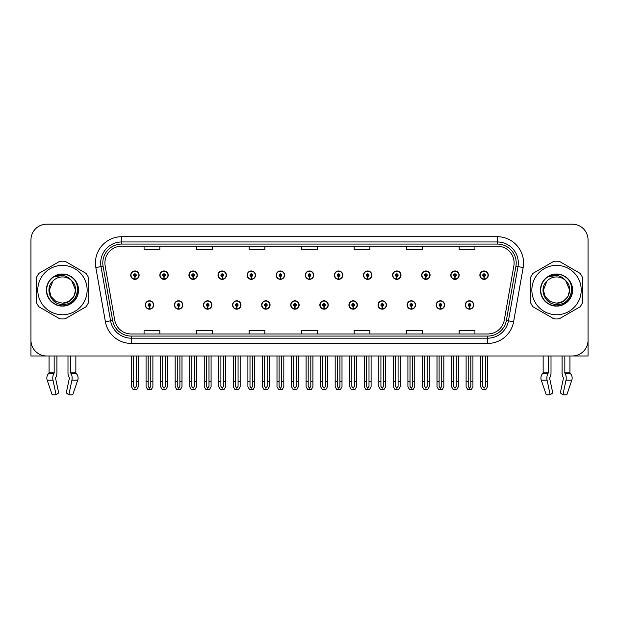 <?xml version="1.0" encoding="UTF-8"?>
<svg xmlns="http://www.w3.org/2000/svg" width="619" height="619" viewBox="0 0 619 619"><rect width="100%" height="100%" fill="white"/><g stroke="black" fill="none" stroke-linecap="round" stroke-linejoin="round"><path stroke-width="0.93" d="M407.132 304.981A4.201 4.201 0 0 0 411.333 309.183A4.201 4.201 0 0 0 415.535 304.981A4.201 4.201 0 0 0 411.333 300.78A4.201 4.201 0 0 0 407.132 304.981M378.031 304.981A4.201 4.201 0 0 0 382.233 309.183A4.201 4.201 0 0 0 386.434 304.981A4.201 4.201 0 0 0 382.233 300.78A4.201 4.201 0 0 0 378.031 304.981M348.938 304.981A4.201 4.201 0 0 0 353.139 309.183A4.201 4.201 0 0 0 357.341 304.981A4.201 4.201 0 0 0 353.139 300.78A4.201 4.201 0 0 0 348.938 304.981M319.845 304.981A4.201 4.201 0 0 0 324.047 309.183A4.201 4.201 0 0 0 328.248 304.981A4.201 4.201 0 0 0 324.047 300.78A4.201 4.201 0 0 0 319.845 304.981M290.752 304.981A4.201 4.201 0 0 0 294.954 309.183A4.201 4.201 0 0 0 299.155 304.981A4.201 4.201 0 0 0 294.954 300.78A4.201 4.201 0 0 0 290.752 304.981M261.659 304.981A4.201 4.201 0 0 0 265.861 309.183A4.201 4.201 0 0 0 270.062 304.981A4.201 4.201 0 0 0 265.861 300.78A4.201 4.201 0 0 0 261.659 304.981M232.566 304.981A4.201 4.201 0 0 0 236.768 309.183A4.201 4.201 0 0 0 240.969 304.981A4.201 4.201 0 0 0 236.768 300.78A4.201 4.201 0 0 0 232.566 304.981M203.465 304.981A4.201 4.201 0 0 0 207.667 309.183A4.201 4.201 0 0 0 211.868 304.981A4.201 4.201 0 0 0 207.667 300.78A4.201 4.201 0 0 0 203.465 304.981M174.372 304.981A4.201 4.201 0 0 0 178.574 309.183A4.201 4.201 0 0 0 182.775 304.981A4.201 4.201 0 0 0 178.574 300.78A4.201 4.201 0 0 0 174.372 304.981M145.279 304.981A4.201 4.201 0 0 0 149.481 309.183A4.201 4.201 0 0 0 153.682 304.981A4.201 4.201 0 0 0 149.481 300.78A4.201 4.201 0 0 0 145.279 304.981M436.225 304.981A4.201 4.201 0 0 0 440.426 309.183A4.201 4.201 0 0 0 444.628 304.981A4.201 4.201 0 0 0 440.426 300.78A4.201 4.201 0 0 0 436.225 304.981M450.771 275.153A4.201 4.201 0 0 0 454.973 279.355A4.201 4.201 0 0 0 459.174 275.153A4.201 4.201 0 0 0 454.973 270.952A4.201 4.201 0 0 0 450.771 275.153M421.678 275.153A4.201 4.201 0 0 0 425.88 279.355A4.201 4.201 0 0 0 430.081 275.153A4.201 4.201 0 0 0 425.88 270.952A4.201 4.201 0 0 0 421.678 275.153M392.585 275.153A4.201 4.201 0 0 0 396.787 279.355A4.201 4.201 0 0 0 400.988 275.153A4.201 4.201 0 0 0 396.787 270.952A4.201 4.201 0 0 0 392.585 275.153M363.485 275.153A4.201 4.201 0 0 0 367.686 279.355A4.201 4.201 0 0 0 371.887 275.153A4.201 4.201 0 0 0 367.686 270.952A4.201 4.201 0 0 0 363.485 275.153M334.392 275.153A4.201 4.201 0 0 0 338.593 279.355A4.201 4.201 0 0 0 342.794 275.153A4.201 4.201 0 0 0 338.593 270.952A4.201 4.201 0 0 0 334.392 275.153M305.299 275.153A4.201 4.201 0 0 0 309.5 279.355A4.201 4.201 0 0 0 313.701 275.153A4.201 4.201 0 0 0 309.5 270.952A4.201 4.201 0 0 0 305.299 275.153M276.206 275.153A4.201 4.201 0 0 0 280.407 279.355A4.201 4.201 0 0 0 284.608 275.153A4.201 4.201 0 0 0 280.407 270.952A4.201 4.201 0 0 0 276.206 275.153M247.113 275.153A4.201 4.201 0 0 0 251.314 279.355A4.201 4.201 0 0 0 255.515 275.153A4.201 4.201 0 0 0 251.314 270.952A4.201 4.201 0 0 0 247.113 275.153M218.012 275.153A4.201 4.201 0 0 0 222.213 279.355A4.201 4.201 0 0 0 226.415 275.153A4.201 4.201 0 0 0 222.213 270.952A4.201 4.201 0 0 0 218.012 275.153M188.919 275.153A4.201 4.201 0 0 0 193.12 279.355A4.201 4.201 0 0 0 197.322 275.153A4.201 4.201 0 0 0 193.12 270.952A4.201 4.201 0 0 0 188.919 275.153M159.826 275.153A4.201 4.201 0 0 0 164.027 279.355A4.201 4.201 0 0 0 168.229 275.153A4.201 4.201 0 0 0 164.027 270.952A4.201 4.201 0 0 0 159.826 275.153M130.733 275.153A4.201 4.201 0 0 0 134.934 279.355A4.201 4.201 0 0 0 139.136 275.153A4.201 4.201 0 0 0 134.934 270.952A4.201 4.201 0 0 0 130.733 275.153M465.318 304.981A4.201 4.201 0 0 0 469.519 309.183A4.201 4.201 0 0 0 473.721 304.981A4.201 4.201 0 0 0 469.519 300.78A4.201 4.201 0 0 0 465.318 304.981M479.864 275.153A4.201 4.201 0 0 0 484.066 279.355A4.201 4.201 0 0 0 488.267 275.153A4.201 4.201 0 0 0 484.066 270.952A4.201 4.201 0 0 0 479.864 275.153M549.718 377.644L549.997 377.164A5.78 3.041 90 0 0 551.011 372.87L551.011 355.979L562.075 355.979L562.075 372.87A5.78 3.041 -90 0 0 563.081 377.164L563.437 378.232L560.334 392.879L562.903 394.837L566.006 380.19A5.78 3.041 -90 0 0 565.209 373.737L564.838 372.87L569.929 372.87L569.929 355.979L588.05 355.979L588.05 239.917A15.754 15.754 0 0 0 572.296 224.163L46.704 224.163A15.754 15.754 0 0 0 30.95 239.917L30.95 355.979L49.071 355.979L49.071 372.87L54.163 372.87L53.791 373.737A5.78 3.041 90 0 0 52.994 380.19L56.097 394.837L58.666 392.879L55.563 378.232L55.919 377.164A5.78 3.041 90 0 0 56.925 372.87L56.925 355.979L67.989 355.979L67.989 372.87A5.78 3.041 -90 0 0 69.003 377.164L69.282 377.644L69.003 377.164M69.359 378.232L66.256 392.879L68.825 394.837L71.92 380.19A5.78 3.041 -90 0 0 71.131 373.737L70.759 372.87L75.851 372.87L75.851 355.979L79.263 355.979M539.737 355.979L543.149 355.979L543.149 372.87L548.241 372.87L547.869 373.737A5.78 3.041 90 0 0 547.08 380.19L550.175 394.837L552.744 392.879L549.641 378.232M104.897 262.967A16.806 16.806 0 0 1 121.703 246.161L497.297 246.161A16.806 16.806 0 0 1 513.847 265.891L504.292 320.085A16.806 16.806 0 0 1 487.741 333.974L131.259 333.974A16.806 16.806 0 0 1 114.708 320.085L105.153 265.891A16.806 16.806 0 0 1 104.897 262.967M102.793 262.967A18.903 18.903 0 0 0 103.079 266.255L112.635 320.449A18.903 18.903 0 0 0 131.259 336.071L487.741 336.071A18.903 18.903 0 0 0 506.365 320.449L515.921 266.255A18.903 18.903 0 0 0 497.297 244.064L121.703 244.064A18.903 18.903 0 0 0 102.793 262.967M95.837 267.532A26.261 26.261 0 0 1 121.703 236.713L497.297 236.713A26.261 26.261 0 0 1 523.163 267.532L513.608 321.725A26.261 26.261 0 0 1 487.741 343.429L131.259 343.429A26.261 26.261 0 0 1 105.392 321.725L95.837 267.532L101.013 266.619A21.007 21.007 0 0 1 121.703 241.959L497.297 241.959A21.007 21.007 0 0 1 517.987 266.619L508.431 320.812A21.007 21.007 0 0 1 487.741 338.175L131.259 338.175A21.007 21.007 0 0 1 110.569 320.812L101.013 266.619A21.007 21.007 0 0 1 100.696 262.967M572.296 224.163L46.704 224.163M30.95 239.917L30.95 340.226A15.754 15.754 0 0 0 46.704 355.979L572.296 355.979A15.754 15.754 0 0 0 588.05 340.226L588.05 239.917M301.623 246.161L301.623 249.72L317.377 249.72L317.377 246.161M249.109 246.161L249.109 249.72L264.862 249.72L264.862 246.161M196.587 246.161L196.587 249.72L212.34 249.72L212.34 246.161M144.072 246.161L144.072 249.72L159.826 249.72L159.826 246.161M354.138 246.161L354.138 249.72L369.891 249.72L369.891 246.161M406.66 246.161L406.66 249.72L422.413 249.72L422.413 246.161M459.174 246.161L459.174 249.72L474.928 249.72L474.928 246.161M317.377 333.974L317.377 330.414L301.623 330.414L301.623 333.974M264.862 333.974L264.862 330.414L249.109 330.414L249.109 333.974M212.34 333.974L212.34 330.414L196.587 330.414L196.587 333.974M159.826 333.974L159.826 330.414L144.072 330.414L144.072 333.974M369.891 333.974L369.891 330.414L354.138 330.414L354.138 333.974M422.413 333.974L422.413 330.414L406.66 330.414L406.66 333.974M474.928 333.974L474.928 330.414L459.174 330.414L459.174 333.974M470.835 355.979L470.835 386.372L469.519 388.252L468.204 386.372L468.204 381.497L466.107 381.497L466.107 386.751L467.624 389.382L471.415 389.382L472.931 386.751L472.931 355.979M469.465 306.297L469.349 308.92A3.938 3.938 0 0 1 465.581 304.981A3.938 3.938 0 0 1 469.519 301.043A3.938 3.938 0 0 1 473.458 304.981A3.938 3.938 0 0 1 469.689 308.92L469.573 306.297A1.315 1.315 0 0 0 470.835 304.981A1.315 1.315 0 0 0 469.519 303.674A1.315 1.315 0 0 0 468.204 304.981A1.315 1.315 0 0 0 469.465 306.297L469.496 305.507A0.526 0.526 0 0 1 468.993 304.981A0.526 0.526 0 0 1 469.519 304.455A0.526 0.526 0 0 1 470.045 304.981A0.526 0.526 0 0 1 469.542 305.507L469.573 306.297M466.107 355.979L466.107 381.497M468.204 355.979L468.204 381.497M470.835 381.497L472.931 381.497M485.381 355.979L485.381 386.372L484.066 388.252L482.75 386.372L482.75 381.497L480.654 381.497L480.654 386.751L482.17 389.382L485.961 389.382L487.478 386.751L487.478 355.979M484.012 276.469L483.896 279.092A3.938 3.938 0 0 1 480.127 275.153A3.938 3.938 0 0 1 484.066 271.215A3.938 3.938 0 0 1 488.004 275.153A3.938 3.938 0 0 1 484.236 279.092L484.12 276.469A1.315 1.315 0 0 0 485.381 275.153A1.315 1.315 0 0 0 484.066 273.838A1.315 1.315 0 0 0 482.75 275.153A1.315 1.315 0 0 0 484.012 276.469L484.043 275.679A0.526 0.526 0 0 1 483.54 275.153A0.526 0.526 0 0 1 484.066 274.627A0.526 0.526 0 0 1 484.592 275.153A0.526 0.526 0 0 1 484.089 275.679L484.12 276.469M480.654 355.979L480.654 381.497M482.75 355.979L482.75 381.497M485.381 381.497L487.478 381.497M441.734 355.979L441.734 386.372L440.426 388.252L439.111 386.372L439.111 381.497L437.014 381.497L437.014 386.751L438.531 389.382L442.322 389.382L443.838 386.751L443.838 355.979M440.364 306.297L440.256 308.92A3.938 3.938 0 0 1 436.488 304.981A3.938 3.938 0 0 1 440.426 301.043A3.938 3.938 0 0 1 444.365 304.981A3.938 3.938 0 0 1 440.596 308.92L440.48 306.297A1.315 1.315 0 0 0 441.734 304.981A1.315 1.315 0 0 0 440.426 303.674A1.315 1.315 0 0 0 439.111 304.981A1.315 1.315 0 0 0 440.364 306.297L440.403 305.507A0.526 0.526 0 0 1 439.9 304.981A0.526 0.526 0 0 1 440.426 304.455A0.526 0.526 0 0 1 440.952 304.981A0.526 0.526 0 0 1 440.449 305.507L440.48 306.297M437.014 355.979L437.014 381.497M439.111 355.979L439.111 381.497M441.734 381.497L443.838 381.497M412.641 355.979L412.641 386.372L411.333 388.252L410.018 386.372L410.018 381.497L407.913 381.497L407.913 386.751L409.43 389.382L413.229 389.382L414.745 386.751L414.745 355.979M411.271 306.297L411.155 308.92A3.938 3.938 0 0 1 407.395 304.981A3.938 3.938 0 0 1 411.333 301.043A3.938 3.938 0 0 1 415.272 304.981A3.938 3.938 0 0 1 411.503 308.92L411.387 306.297A1.315 1.315 0 0 0 412.641 304.981A1.315 1.315 0 0 0 411.333 303.674A1.315 1.315 0 0 0 410.018 304.981A1.315 1.315 0 0 0 411.271 306.297L411.31 305.507A0.526 0.526 0 0 1 410.807 304.981A0.526 0.526 0 0 1 411.333 304.455A0.526 0.526 0 0 1 411.859 304.981A0.526 0.526 0 0 1 411.356 305.507L411.387 306.297M407.913 355.979L407.913 381.497M410.018 355.979L410.018 381.497M412.641 381.497L414.745 381.497M383.548 355.979L383.548 386.372L382.233 388.252L380.925 386.372L380.925 381.497L378.82 381.497L378.82 386.751L380.337 389.382L384.136 389.382L385.652 386.751L385.652 355.979M382.178 306.297L382.062 308.92A3.938 3.938 0 0 1 378.294 304.981A3.938 3.938 0 0 1 382.233 301.043A3.938 3.938 0 0 1 386.179 304.981A3.938 3.938 0 0 1 382.41 308.92L382.294 306.297A1.315 1.315 0 0 0 383.548 304.981A1.315 1.315 0 0 0 382.233 303.674A1.315 1.315 0 0 0 380.925 304.981A1.315 1.315 0 0 0 382.178 306.297L382.209 305.507A0.526 0.526 0 0 1 381.714 304.981A0.526 0.526 0 0 1 382.233 304.455A0.526 0.526 0 0 1 382.759 304.981A0.526 0.526 0 0 1 382.256 305.507L382.294 306.297M378.82 355.979L378.82 381.497M380.925 355.979L380.925 381.497M383.548 381.497L385.652 381.497M456.288 355.979L456.288 386.372L454.973 388.252L453.657 386.372L453.657 381.497L451.561 381.497L451.561 386.751L453.077 389.382L456.868 389.382L458.385 386.751L458.385 355.979M454.919 276.469L454.803 279.092A3.938 3.938 0 0 1 451.034 275.153A3.938 3.938 0 0 1 454.973 271.215A3.938 3.938 0 0 1 458.911 275.153A3.938 3.938 0 0 1 455.143 279.092L455.027 276.469A1.315 1.315 0 0 0 456.288 275.153A1.315 1.315 0 0 0 454.973 273.838A1.315 1.315 0 0 0 453.657 275.153A1.315 1.315 0 0 0 454.919 276.469L454.95 275.679A0.526 0.526 0 0 1 454.447 275.153A0.526 0.526 0 0 1 454.973 274.627A0.526 0.526 0 0 1 455.499 275.153A0.526 0.526 0 0 1 454.996 275.679L455.027 276.469M451.561 355.979L451.561 381.497M453.657 355.979L453.657 381.497M456.288 381.497L458.385 381.497M427.187 355.979L427.187 386.372L425.88 388.252L424.564 386.372L424.564 381.497L422.468 381.497L422.468 386.751L423.976 389.382L427.775 389.382L429.292 386.751L429.292 355.979M425.818 276.469L425.71 279.092A3.938 3.938 0 0 1 421.941 275.153A3.938 3.938 0 0 1 425.88 271.215A3.938 3.938 0 0 1 429.818 275.153A3.938 3.938 0 0 1 426.05 279.092L425.934 276.469A1.315 1.315 0 0 0 427.187 275.153A1.315 1.315 0 0 0 425.88 273.838A1.315 1.315 0 0 0 424.564 275.153A1.315 1.315 0 0 0 425.818 276.469L425.857 275.679A0.526 0.526 0 0 1 425.354 275.153A0.526 0.526 0 0 1 425.88 274.627A0.526 0.526 0 0 1 426.406 275.153A0.526 0.526 0 0 1 425.903 275.679L425.934 276.469M422.468 355.979L422.468 381.497M424.564 355.979L424.564 381.497M427.187 381.497L429.292 381.497M398.094 355.979L398.094 386.372L396.787 388.252L395.471 386.372L395.471 381.497L393.367 381.497L393.367 386.751L394.883 389.382L398.682 389.382L400.199 386.751L400.199 355.979M396.725 276.469L396.609 279.092A3.938 3.938 0 0 1 392.841 275.153A3.938 3.938 0 0 1 396.787 271.215A3.938 3.938 0 0 1 400.725 275.153A3.938 3.938 0 0 1 396.957 279.092L396.841 276.469A1.315 1.315 0 0 0 398.094 275.153A1.315 1.315 0 0 0 396.787 273.838A1.315 1.315 0 0 0 395.471 275.153A1.315 1.315 0 0 0 396.725 276.469L396.764 275.679A0.526 0.526 0 0 1 396.261 275.153A0.526 0.526 0 0 1 396.787 274.627A0.526 0.526 0 0 1 397.305 275.153A0.526 0.526 0 0 1 396.81 275.679L396.841 276.469M393.367 355.979L393.367 381.497M395.471 355.979L395.471 381.497M398.094 381.497L400.199 381.497M369.001 355.979L369.001 386.372L367.686 388.252L366.378 386.372L366.378 381.497L364.274 381.497L364.274 386.751L365.79 389.382L369.589 389.382L371.106 386.751L371.106 355.979M367.632 276.469L367.516 279.092A3.938 3.938 0 0 1 363.748 275.153A3.938 3.938 0 0 1 367.686 271.215A3.938 3.938 0 0 1 371.624 275.153A3.938 3.938 0 0 1 367.864 279.092L367.748 276.469A1.315 1.315 0 0 0 369.001 275.153A1.315 1.315 0 0 0 367.686 273.838A1.315 1.315 0 0 0 366.378 275.153A1.315 1.315 0 0 0 367.632 276.469L367.663 275.679A0.526 0.526 0 0 1 367.16 275.153A0.526 0.526 0 0 1 367.686 274.627A0.526 0.526 0 0 1 368.212 275.153A0.526 0.526 0 0 1 367.709 275.679L367.748 276.469M364.274 355.979L364.274 381.497M366.378 355.979L366.378 381.497M369.001 381.497L371.106 381.497M54.163 355.979L54.163 372.87M70.759 372.87L70.759 355.979M55.633 377.644L55.563 378.232M68.825 394.837L72.725 394.837L77.731 380.19A5.78 4.913 90 0 0 76.454 373.737L75.998 373.257A0.526 0.449 -90 0 1 75.851 372.87M52.189 394.837L47.191 380.19L52.189 394.837L56.097 394.837M53.791 373.737L48.468 373.737A5.78 4.913 -90 0 0 47.191 380.19A5.78 4.913 -90 0 1 48.468 373.737L48.916 373.257A0.526 0.449 90 0 0 49.071 372.87M548.241 355.979L548.241 372.87M564.838 372.87L564.838 355.979M563.437 378.232L563.081 377.164M562.903 394.837L566.811 394.837L571.809 380.19A5.78 4.913 90 0 0 570.532 373.737L570.084 373.257A0.526 0.449 -90 0 1 569.929 372.87M547.08 380.19L541.269 380.19A5.78 4.913 -90 0 1 542.546 373.737A5.78 4.913 -90 0 0 541.269 380.19L546.275 394.837L550.175 394.837M547.869 373.737L542.546 373.737L543.002 373.257A0.526 0.449 90 0 0 543.149 372.87M62.457 314.754A24.683 24.683 0 0 0 87.14 290.071A24.683 24.683 0 0 0 62.457 265.389A24.683 24.683 0 0 0 37.774 290.071A24.683 24.683 0 0 0 62.457 314.754M62.457 318.955A28.884 28.884 0 0 0 65.165 318.824L86.01 306.792A28.884 28.884 0 0 0 88.718 302.103L88.718 278.039A28.884 28.884 0 0 0 86.01 273.343L65.165 261.311A28.884 28.884 0 0 0 59.749 261.311L38.912 273.343A28.884 28.884 0 0 0 36.204 278.039L36.204 302.103A28.884 28.884 0 0 0 38.912 306.792L59.749 318.824A28.884 28.884 0 0 0 62.457 318.955M69.166 275.764L67.401 274.882C63.293 273.606 59.292 273.892 55.416 275.734L53.706 276.917A15.8 15.8 0 0 0 62.457 305.863A15.8 15.8 0 0 0 69.166 275.764C83.403 281.8 78.118 305.709 62.457 304.44C50.936 304.718 44.173 288.856 52.925 281.041L49.334 290.071L51.091 296.633L55.896 301.438L62.457 303.202L55.896 301.438L51.091 296.633L49.334 290.071L52.925 281.041L49.334 290.071L51.091 296.633L55.896 301.438L62.457 303.202L69.026 301.438L73.831 296.633L75.588 290.071L71.657 280.701A13.131 13.131 0 0 0 52.925 281.041L49.334 290.071M62.457 303.202L69.026 301.438L73.831 296.633L75.588 290.071L71.657 280.701L75.588 290.071L73.831 296.633L69.026 301.438L62.457 303.202L69.026 301.438L73.831 296.633L75.588 290.071L71.657 280.701L75.588 290.071L73.831 296.633L69.026 301.438L62.457 303.202C73.7 303.767 80.199 288.315 71.657 280.701C69.289 277.745 66.218 275.981 62.457 275.424L53.706 276.917M75.588 290.071L71.657 280.701M66.597 274.643L55.71 275.594L66.597 274.643M78.435 290.071C78.218 284.044 75.557 279.432 70.45 276.236C60.492 269.861 45.945 278.256 46.487 290.071C45.945 301.879 60.492 310.274 70.45 303.898C80.942 298.466 80.942 281.668 70.45 276.236C60.492 269.861 45.945 278.256 46.487 290.071C46.704 296.091 49.365 300.702 54.472 303.898C64.43 310.274 78.977 301.879 78.435 290.071C78.977 278.256 64.43 269.861 54.472 276.236C43.972 281.668 43.972 298.466 54.472 303.898C59.795 306.722 65.119 306.722 70.45 303.898C80.942 298.466 80.942 281.668 70.45 276.236C60.492 269.861 45.945 278.256 46.487 290.071C46.704 296.091 49.365 300.702 54.472 303.898C64.43 310.274 78.977 301.879 78.435 290.071C78.977 278.256 64.43 269.861 54.472 276.236C43.972 281.668 43.972 298.466 54.472 303.898C59.795 306.722 65.119 306.722 70.45 303.898C80.942 298.466 80.942 281.668 70.45 276.236C60.492 269.861 45.945 278.256 46.487 290.071C45.945 301.879 60.492 310.274 70.45 303.898C80.942 298.466 80.942 281.668 70.45 276.236C60.492 269.861 45.945 278.256 46.487 290.071C45.945 301.879 60.492 310.274 70.45 303.898C75.557 300.702 78.218 296.091 78.435 290.071C78.977 278.256 64.43 269.861 54.472 276.236C43.972 281.668 43.972 298.466 54.472 303.898C59.795 306.722 65.119 306.722 70.45 303.898C80.942 298.466 80.942 281.668 70.45 276.236C60.492 269.861 45.945 278.256 46.487 290.071C46.704 296.091 49.365 300.702 54.472 303.898C64.43 310.274 78.977 301.879 78.435 290.071C77.971 282.581 74.288 277.521 67.401 274.882M556.543 314.754A24.683 24.683 0 0 0 581.226 290.071A24.683 24.683 0 0 0 556.543 265.389A24.683 24.683 0 0 0 531.86 290.071A24.683 24.683 0 0 0 556.543 314.754M556.543 318.955A28.884 28.884 0 0 0 559.251 318.824L580.088 306.792A28.884 28.884 0 0 0 582.796 302.103L582.796 278.039A28.884 28.884 0 0 0 580.088 273.343L559.251 261.311A28.884 28.884 0 0 0 553.835 261.311L532.99 273.343A28.884 28.884 0 0 0 530.282 278.039L530.282 302.103A28.884 28.884 0 0 0 532.99 306.792L553.835 318.824A28.884 28.884 0 0 0 556.543 318.955M556.543 303.202L549.974 301.438L545.169 296.633L543.412 290.071L547.003 281.041L543.412 290.071L547.003 281.041L543.412 290.071L545.169 296.633L549.974 301.438L556.543 303.202L563.104 301.438L567.909 296.633L569.666 290.071L565.735 280.701A13.131 13.131 0 0 0 547.003 281.041L543.412 290.071L545.169 296.633L549.974 301.438L556.543 303.202L563.104 301.438L567.909 296.633L569.666 290.071L565.735 280.701L569.666 290.071L565.735 280.701L569.666 290.071L567.909 296.633L563.104 301.438L556.543 303.202L563.104 301.438L567.909 296.633L569.666 290.071L565.735 280.701L569.666 290.071L567.909 296.633L563.104 301.438L556.543 303.202C567.785 303.767 574.277 288.315 565.735 280.701C563.367 277.745 560.303 275.981 556.543 275.424L547.784 276.917A15.8 15.8 0 0 0 556.543 305.863A15.8 15.8 0 0 0 563.244 275.764L561.479 274.882C557.371 273.606 553.378 273.892 549.502 275.734L547.784 276.917M547.003 281.041C538.251 288.856 545.014 304.718 556.543 304.44C572.196 305.709 577.481 281.8 563.244 275.764M560.675 274.643L549.788 275.594M572.513 290.071C572.296 284.044 569.635 279.432 564.528 276.236C554.57 269.861 540.023 278.256 540.565 290.071C540.023 301.879 554.57 310.274 564.528 303.898C575.028 298.466 575.028 281.668 564.528 276.236C554.57 269.861 540.023 278.256 540.565 290.071C540.782 296.091 543.443 300.702 548.55 303.898C558.508 310.274 573.055 301.879 572.513 290.071C573.055 278.256 558.508 269.861 548.55 276.236C538.058 281.668 538.058 298.466 548.55 303.898C553.881 306.722 559.205 306.722 564.528 303.898C575.028 298.466 575.028 281.668 564.528 276.236C554.57 269.861 540.023 278.256 540.565 290.071C540.782 296.091 543.443 300.702 548.55 303.898C558.508 310.274 573.055 301.879 572.513 290.071C573.055 278.256 558.508 269.861 548.55 276.236C538.058 281.668 538.058 298.466 548.55 303.898C553.881 306.722 559.205 306.722 564.528 303.898C575.028 298.466 575.028 281.668 564.528 276.236C554.57 269.861 540.023 278.256 540.565 290.071C540.023 301.879 554.57 310.274 564.528 303.898C575.028 298.466 575.028 281.668 564.528 276.236C554.57 269.861 540.023 278.256 540.565 290.071C540.023 301.879 554.57 310.274 564.528 303.898C569.635 300.702 572.296 296.091 572.513 290.071C573.055 278.256 558.508 269.861 548.55 276.236C538.058 281.668 538.058 298.466 548.55 303.898C553.881 306.722 559.205 306.722 564.528 303.898C575.028 298.466 575.028 281.668 564.528 276.236C554.57 269.861 540.023 278.256 540.565 290.071C540.782 296.091 543.443 300.702 548.55 303.898C558.508 310.274 573.055 301.879 572.513 290.071C572.049 282.581 568.374 277.521 561.479 274.882M354.455 355.979L354.455 386.372L353.139 388.252L351.832 386.372L351.832 381.497L349.727 381.497L349.727 386.751L351.244 389.382L355.043 389.382L356.552 386.751L356.552 355.979M353.085 306.297L352.969 308.92A3.938 3.938 0 0 1 349.201 304.981A3.938 3.938 0 0 1 353.139 301.043A3.938 3.938 0 0 1 357.078 304.981A3.938 3.938 0 0 1 353.31 308.92L353.201 306.297A1.315 1.315 0 0 0 354.455 304.981A1.315 1.315 0 0 0 353.139 303.674A1.315 1.315 0 0 0 351.832 304.981A1.315 1.315 0 0 0 353.085 306.297L353.116 305.507A0.526 0.526 0 0 1 352.613 304.981A0.526 0.526 0 0 1 353.139 304.455A0.526 0.526 0 0 1 353.666 304.981A0.526 0.526 0 0 1 353.163 305.507L353.201 306.297M349.727 355.979L349.727 381.497M351.832 355.979L351.832 381.497M354.455 381.497L356.552 381.497M325.362 355.979L325.362 386.372L324.047 388.252L322.731 386.372L322.731 381.497L320.634 381.497L320.634 386.751L322.151 389.382L325.942 389.382L327.459 386.751L327.459 355.979M323.992 306.297L323.876 308.92A3.938 3.938 0 0 1 320.108 304.981A3.938 3.938 0 0 1 324.047 301.043A3.938 3.938 0 0 1 327.985 304.981A3.938 3.938 0 0 1 324.217 308.92L324.101 306.297A1.315 1.315 0 0 0 325.362 304.981A1.315 1.315 0 0 0 324.047 303.674A1.315 1.315 0 0 0 322.731 304.981A1.315 1.315 0 0 0 323.992 306.297L324.023 305.507A0.526 0.526 0 0 1 323.52 304.981A0.526 0.526 0 0 1 324.047 304.455A0.526 0.526 0 0 1 324.573 304.981A0.526 0.526 0 0 1 324.07 305.507L324.101 306.297M320.634 355.979L320.634 381.497M322.731 355.979L322.731 381.497M325.362 381.497L327.459 381.497M296.269 355.979L296.269 386.372L294.954 388.252L293.638 386.372L293.638 381.497L291.541 381.497L291.541 386.751L293.058 389.382L296.849 389.382L298.366 386.751L298.366 355.979M294.899 306.297L294.783 308.92A3.938 3.938 0 0 1 291.015 304.981A3.938 3.938 0 0 1 294.954 301.043A3.938 3.938 0 0 1 298.892 304.981A3.938 3.938 0 0 1 295.124 308.92L295.008 306.297A1.315 1.315 0 0 0 296.269 304.981A1.315 1.315 0 0 0 294.954 303.674A1.315 1.315 0 0 0 293.638 304.981A1.315 1.315 0 0 0 294.899 306.297L294.93 305.507A0.526 0.526 0 0 1 294.427 304.981A0.526 0.526 0 0 1 294.954 304.455A0.526 0.526 0 0 1 295.48 304.981A0.526 0.526 0 0 1 294.977 305.507L295.008 306.297M291.541 355.979L291.541 381.497M293.638 355.979L293.638 381.497M296.269 381.497L298.366 381.497M339.908 355.979L339.908 386.372L338.593 388.252L337.278 386.372L337.278 381.497L335.181 381.497L335.181 386.751L336.697 389.382L340.489 389.382L342.005 386.751L342.005 355.979M338.539 276.469L338.423 279.092A3.938 3.938 0 0 1 334.655 275.153A3.938 3.938 0 0 1 338.593 271.215A3.938 3.938 0 0 1 342.531 275.153A3.938 3.938 0 0 1 338.763 279.092L338.655 276.469A1.315 1.315 0 0 0 339.908 275.153A1.315 1.315 0 0 0 338.593 273.838A1.315 1.315 0 0 0 337.278 275.153A1.315 1.315 0 0 0 338.539 276.469L338.57 275.679A0.526 0.526 0 0 1 338.067 275.153A0.526 0.526 0 0 1 338.593 274.627A0.526 0.526 0 0 1 339.119 275.153A0.526 0.526 0 0 1 338.616 275.679L338.655 276.469M335.181 355.979L335.181 381.497M337.278 355.979L337.278 381.497M339.908 381.497L342.005 381.497M310.815 355.979L310.815 386.372L309.5 388.252L308.185 386.372L308.185 381.497L306.088 381.497L306.088 386.751L307.604 389.382L311.396 389.382L312.912 386.751L312.912 355.979M309.446 276.469L309.33 279.092A3.938 3.938 0 0 1 305.562 275.153A3.938 3.938 0 0 1 309.5 271.215A3.938 3.938 0 0 1 313.438 275.153A3.938 3.938 0 0 1 309.67 279.092L309.554 276.469A1.315 1.315 0 0 0 310.815 275.153A1.315 1.315 0 0 0 309.5 273.838A1.315 1.315 0 0 0 308.185 275.153A1.315 1.315 0 0 0 309.446 276.469L309.477 275.679A0.526 0.526 0 0 1 308.974 275.153A0.526 0.526 0 0 1 309.5 274.627A0.526 0.526 0 0 1 310.026 275.153A0.526 0.526 0 0 1 309.523 275.679L309.554 276.469M306.088 355.979L306.088 381.497M308.185 355.979L308.185 381.497M310.815 381.497L312.912 381.497M281.722 355.979L281.722 386.372L280.407 388.252L279.092 386.372L279.092 381.497L276.995 381.497L276.995 386.751L278.511 389.382L282.303 389.382L283.819 386.751L283.819 355.979M280.345 276.469L280.237 279.092A3.938 3.938 0 0 1 276.469 275.153A3.938 3.938 0 0 1 280.407 271.215A3.938 3.938 0 0 1 284.345 275.153A3.938 3.938 0 0 1 280.577 279.092L280.461 276.469A1.315 1.315 0 0 0 281.722 275.153A1.315 1.315 0 0 0 280.407 273.838A1.315 1.315 0 0 0 279.092 275.153A1.315 1.315 0 0 0 280.345 276.469L280.384 275.679A0.526 0.526 0 0 1 279.881 275.153A0.526 0.526 0 0 1 280.407 274.627A0.526 0.526 0 0 1 280.933 275.153A0.526 0.526 0 0 1 280.43 275.679L280.461 276.469M276.995 355.979L276.995 381.497M279.092 355.979L279.092 381.497M281.722 381.497L283.819 381.497M267.168 355.979L267.168 386.372L265.861 388.252L264.545 386.372L264.545 381.497L262.448 381.497L262.448 386.751L263.957 389.382L267.756 389.382L269.273 386.751L269.273 355.979M265.799 306.297L265.69 308.92A3.938 3.938 0 0 1 261.922 304.981A3.938 3.938 0 0 1 265.861 301.043A3.938 3.938 0 0 1 269.799 304.981A3.938 3.938 0 0 1 266.031 308.92L265.915 306.297A1.315 1.315 0 0 0 267.168 304.981A1.315 1.315 0 0 0 265.861 303.674A1.315 1.315 0 0 0 264.545 304.981A1.315 1.315 0 0 0 265.799 306.297L265.837 305.507A0.526 0.526 0 0 1 265.334 304.981A0.526 0.526 0 0 1 265.861 304.455A0.526 0.526 0 0 1 266.387 304.981A0.526 0.526 0 0 1 265.884 305.507L265.915 306.297M262.448 355.979L262.448 381.497M264.545 355.979L264.545 381.497M267.168 381.497L269.273 381.497M238.075 355.979L238.075 386.372L236.768 388.252L235.452 386.372L235.452 381.497L233.348 381.497L233.348 386.751L234.864 389.382L238.663 389.382L240.18 386.751L240.18 355.979M236.706 306.297L236.59 308.92A3.938 3.938 0 0 1 232.821 304.981A3.938 3.938 0 0 1 236.768 301.043A3.938 3.938 0 0 1 240.706 304.981A3.938 3.938 0 0 1 236.938 308.92L236.822 306.297A1.315 1.315 0 0 0 238.075 304.981A1.315 1.315 0 0 0 236.768 303.674A1.315 1.315 0 0 0 235.452 304.981A1.315 1.315 0 0 0 236.706 306.297L236.744 305.507A0.526 0.526 0 0 1 236.241 304.981A0.526 0.526 0 0 1 236.768 304.455A0.526 0.526 0 0 1 237.286 304.981A0.526 0.526 0 0 1 236.791 305.507L236.822 306.297M233.348 355.979L233.348 381.497M235.452 355.979L235.452 381.497M238.075 381.497L240.18 381.497M208.982 355.979L208.982 386.372L207.667 388.252L206.359 386.372L206.359 381.497L204.255 381.497L204.255 386.751L205.771 389.382L209.57 389.382L211.087 386.751L211.087 355.979M207.613 306.297L207.497 308.92A3.938 3.938 0 0 1 203.728 304.981A3.938 3.938 0 0 1 207.667 301.043A3.938 3.938 0 0 1 211.605 304.981A3.938 3.938 0 0 1 207.845 308.92L207.729 306.297A1.315 1.315 0 0 0 208.982 304.981A1.315 1.315 0 0 0 207.667 303.674A1.315 1.315 0 0 0 206.359 304.981A1.315 1.315 0 0 0 207.613 306.297L207.644 305.507A0.526 0.526 0 0 1 207.141 304.981A0.526 0.526 0 0 1 207.667 304.455A0.526 0.526 0 0 1 208.193 304.981A0.526 0.526 0 0 1 207.69 305.507L207.729 306.297M204.255 355.979L204.255 381.497M206.359 355.979L206.359 381.497M208.982 381.497L211.087 381.497M179.889 355.979L179.889 386.372L178.574 388.252L177.266 386.372L177.266 381.497L175.162 381.497L175.162 386.751L176.678 389.382L180.469 389.382L181.986 386.751L181.986 355.979M178.52 306.297L178.404 308.92A3.938 3.938 0 0 1 174.635 304.981A3.938 3.938 0 0 1 178.574 301.043A3.938 3.938 0 0 1 182.512 304.981A3.938 3.938 0 0 1 178.744 308.92L178.636 306.297A1.315 1.315 0 0 0 179.889 304.981A1.315 1.315 0 0 0 178.574 303.674A1.315 1.315 0 0 0 177.266 304.981A1.315 1.315 0 0 0 178.52 306.297L178.551 305.507A0.526 0.526 0 0 1 178.048 304.981A0.526 0.526 0 0 1 178.574 304.455A0.526 0.526 0 0 1 179.1 304.981A0.526 0.526 0 0 1 178.597 305.507L178.636 306.297M175.162 355.979L175.162 381.497M177.266 355.979L177.266 381.497M179.889 381.497L181.986 381.497M150.796 355.979L150.796 386.372L149.481 388.252L148.165 386.372L148.165 381.497L146.069 381.497L146.069 386.751L147.585 389.382L151.376 389.382L152.893 386.751L152.893 355.979M149.427 306.297L149.311 308.92A3.938 3.938 0 0 1 145.542 304.981A3.938 3.938 0 0 1 149.481 301.043A3.938 3.938 0 0 1 153.419 304.981A3.938 3.938 0 0 1 149.651 308.92L149.535 306.297A1.315 1.315 0 0 0 150.796 304.981A1.315 1.315 0 0 0 149.481 303.674A1.315 1.315 0 0 0 148.165 304.981A1.315 1.315 0 0 0 149.427 306.297L149.458 305.507A0.526 0.526 0 0 1 148.955 304.981A0.526 0.526 0 0 1 149.481 304.455A0.526 0.526 0 0 1 150.007 304.981A0.526 0.526 0 0 1 149.504 305.507L149.535 306.297M146.069 355.979L146.069 381.497M148.165 355.979L148.165 381.497M150.796 381.497L152.893 381.497M252.622 355.979L252.622 386.372L251.314 388.252L249.999 386.372L249.999 381.497L247.894 381.497L247.894 386.751L249.411 389.382L253.21 389.382L254.726 386.751L254.726 355.979M251.252 276.469L251.136 279.092A3.938 3.938 0 0 1 247.376 275.153A3.938 3.938 0 0 1 251.314 271.215A3.938 3.938 0 0 1 255.252 275.153A3.938 3.938 0 0 1 251.484 279.092L251.368 276.469A1.315 1.315 0 0 0 252.622 275.153A1.315 1.315 0 0 0 251.314 273.838A1.315 1.315 0 0 0 249.999 275.153A1.315 1.315 0 0 0 251.252 276.469L251.291 275.679A0.526 0.526 0 0 1 250.788 275.153A0.526 0.526 0 0 1 251.314 274.627A0.526 0.526 0 0 1 251.84 275.153A0.526 0.526 0 0 1 251.337 275.679L251.368 276.469M247.894 355.979L247.894 381.497M249.999 355.979L249.999 381.497M252.622 381.497L254.726 381.497M223.529 355.979L223.529 386.372L222.213 388.252L220.906 386.372L220.906 381.497L218.801 381.497L218.801 386.751L220.318 389.382L224.117 389.382L225.633 386.751L225.633 355.979M222.159 276.469L222.043 279.092A3.938 3.938 0 0 1 218.275 275.153A3.938 3.938 0 0 1 222.213 271.215A3.938 3.938 0 0 1 226.159 275.153A3.938 3.938 0 0 1 222.391 279.092L222.275 276.469A1.315 1.315 0 0 0 223.529 275.153A1.315 1.315 0 0 0 222.213 273.838A1.315 1.315 0 0 0 220.906 275.153A1.315 1.315 0 0 0 222.159 276.469L222.19 275.679A0.526 0.526 0 0 1 221.695 275.153A0.526 0.526 0 0 1 222.213 274.627A0.526 0.526 0 0 1 222.739 275.153A0.526 0.526 0 0 1 222.236 275.679L222.275 276.469M218.801 355.979L218.801 381.497M220.906 355.979L220.906 381.497M223.529 381.497L225.633 381.497M194.436 355.979L194.436 386.372L193.12 388.252L191.813 386.372L191.813 381.497L189.708 381.497L189.708 386.751L191.225 389.382L195.024 389.382L196.532 386.751L196.532 355.979M193.066 276.469L192.95 279.092A3.938 3.938 0 0 1 189.182 275.153A3.938 3.938 0 0 1 193.12 271.215A3.938 3.938 0 0 1 197.059 275.153A3.938 3.938 0 0 1 193.29 279.092L193.182 276.469A1.315 1.315 0 0 0 194.436 275.153A1.315 1.315 0 0 0 193.12 273.838A1.315 1.315 0 0 0 191.813 275.153A1.315 1.315 0 0 0 193.066 276.469L193.097 275.679A0.526 0.526 0 0 1 192.594 275.153A0.526 0.526 0 0 1 193.12 274.627A0.526 0.526 0 0 1 193.646 275.153A0.526 0.526 0 0 1 193.143 275.679L193.182 276.469M189.708 355.979L189.708 381.497M191.813 355.979L191.813 381.497M194.436 381.497L196.532 381.497M165.343 355.979L165.343 386.372L164.027 388.252L162.712 386.372L162.712 381.497L160.615 381.497L160.615 386.751L162.132 389.382L165.923 389.382L167.44 386.751L167.44 355.979M163.973 276.469L163.857 279.092A3.938 3.938 0 0 1 160.089 275.153A3.938 3.938 0 0 1 164.027 271.215A3.938 3.938 0 0 1 167.966 275.153A3.938 3.938 0 0 1 164.197 279.092L164.081 276.469A1.315 1.315 0 0 0 165.343 275.153A1.315 1.315 0 0 0 164.027 273.838A1.315 1.315 0 0 0 162.712 275.153A1.315 1.315 0 0 0 163.973 276.469L164.004 275.679A0.526 0.526 0 0 1 163.501 275.153A0.526 0.526 0 0 1 164.027 274.627A0.526 0.526 0 0 1 164.553 275.153A0.526 0.526 0 0 1 164.05 275.679L164.081 276.469M160.615 355.979L160.615 381.497M162.712 355.979L162.712 381.497M165.343 381.497L167.44 381.497M136.25 355.979L136.25 386.372L134.934 388.252L133.619 386.372L133.619 381.497L131.522 381.497L131.522 386.751L133.039 389.382L136.83 389.382L138.347 386.751L138.347 355.979M134.88 276.469L134.764 279.092A3.938 3.938 0 0 1 130.996 275.153A3.938 3.938 0 0 1 134.934 271.215A3.938 3.938 0 0 1 138.873 275.153A3.938 3.938 0 0 1 135.104 279.092L134.988 276.469A1.315 1.315 0 0 0 136.25 275.153A1.315 1.315 0 0 0 134.934 273.838A1.315 1.315 0 0 0 133.619 275.153A1.315 1.315 0 0 0 134.88 276.469L134.911 275.679A0.526 0.526 0 0 1 134.408 275.153A0.526 0.526 0 0 1 134.934 274.627A0.526 0.526 0 0 1 135.46 275.153A0.526 0.526 0 0 1 134.957 275.679L134.988 276.469M131.522 355.979L131.522 381.497M133.619 355.979L133.619 381.497M136.25 381.497L138.347 381.497M497.297 236.713L497.297 244.064M101.013 266.619L103.079 266.255M131.259 343.429L131.259 336.071M487.741 336.071L487.741 343.429M506.365 320.449L513.608 321.725M105.392 321.725L112.635 320.449M515.921 266.255L523.163 267.532M121.703 236.713L121.703 244.064M469.349 308.92A3.938 3.938 0 0 1 465.581 304.981M483.896 279.092A3.938 3.938 0 0 1 480.127 275.153M440.256 308.92A3.938 3.938 0 0 1 436.488 304.981M411.155 308.92A3.938 3.938 0 0 1 407.395 304.981M382.062 308.92A3.938 3.938 0 0 1 378.294 304.981M454.803 279.092A3.938 3.938 0 0 1 451.034 275.153M425.71 279.092A3.938 3.938 0 0 1 421.941 275.153M396.609 279.092A3.938 3.938 0 0 1 392.841 275.153M367.516 279.092A3.938 3.938 0 0 1 363.748 275.153M71.92 380.19L77.731 380.19M47.191 380.19L52.994 380.19M71.131 373.737L76.454 373.737M70.852 373.257L75.998 373.257M48.916 373.257L54.07 373.257M566.006 380.19L571.809 380.19M565.209 373.737L570.532 373.737M564.93 373.257L570.084 373.257M543.002 373.257L548.148 373.257M352.969 308.92A3.938 3.938 0 0 1 349.201 304.981M323.876 308.92A3.938 3.938 0 0 1 320.108 304.981M294.783 308.92A3.938 3.938 0 0 1 291.015 304.981M338.423 279.092A3.938 3.938 0 0 1 334.655 275.153M309.33 279.092A3.938 3.938 0 0 1 305.562 275.153M280.237 279.092A3.938 3.938 0 0 1 276.469 275.153M265.69 308.92A3.938 3.938 0 0 1 261.922 304.981M236.59 308.92A3.938 3.938 0 0 1 232.821 304.981M207.497 308.92A3.938 3.938 0 0 1 203.728 304.981M178.404 308.92A3.938 3.938 0 0 1 174.635 304.981M149.311 308.92A3.938 3.938 0 0 1 145.542 304.981M251.136 279.092A3.938 3.938 0 0 1 247.376 275.153M222.043 279.092A3.938 3.938 0 0 1 218.275 275.153M192.95 279.092A3.938 3.938 0 0 1 189.182 275.153M163.857 279.092A3.938 3.938 0 0 1 160.089 275.153M134.764 279.092A3.938 3.938 0 0 1 130.996 275.153"/></g></svg>
